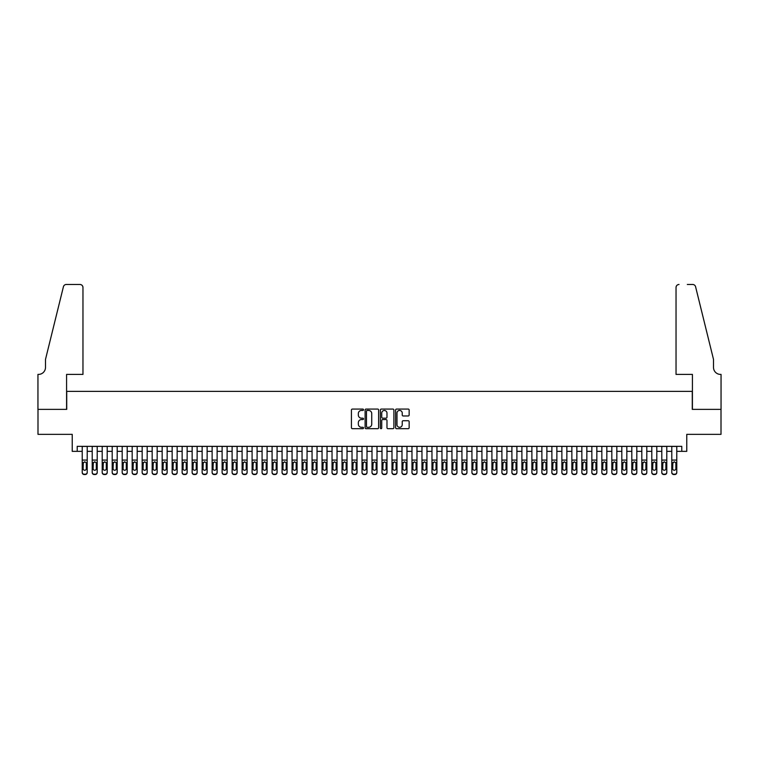 <?xml version="1.0" encoding="UTF-8"?>
<svg xmlns="http://www.w3.org/2000/svg" width="759" height="759" viewBox="0 0 759 759"><rect width="100%" height="100%" fill="white"/><g stroke="black" fill="none" stroke-linecap="round" stroke-linejoin="round"><path stroke-width="1.14" d="M363.514 409.746A0.683 0.683 0 0 0 362.821 409.063L352.404 409.063A0.977 0.977 0 0 0 351.426 410.04L351.426 427.697A0.977 0.977 0 0 0 352.404 428.683L362.821 428.683A0.683 0.683 0 0 0 363.514 427.991A0.683 0.683 0 0 0 362.821 427.308L361.474 427.308A3.14 3.14 0 0 1 358.343 424.167L358.343 422.697A3.14 3.14 0 0 1 361.474 419.556L362.821 419.556A0.683 0.683 0 0 0 363.514 418.873A0.683 0.683 0 0 0 362.821 418.181L361.474 418.181A3.14 3.14 0 0 1 358.343 415.05L358.343 413.579A3.14 3.14 0 0 1 361.474 410.439L362.821 410.439A0.683 0.683 0 0 0 363.514 409.746M408.162 415.979A0.977 0.977 0 0 0 409.148 414.993L409.148 410.04A0.977 0.977 0 0 0 408.162 409.063L396.587 409.063A0.977 0.977 0 0 0 395.61 410.04L395.61 427.697A0.977 0.977 0 0 0 396.587 428.683L408.162 428.683A0.977 0.977 0 0 0 409.148 427.697L409.148 421.719A0.977 0.977 0 0 0 408.162 420.733L403.209 420.733A0.977 0.977 0 0 0 402.232 421.719L402.232 424.679A2.628 2.628 0 0 1 399.604 427.308A2.628 2.628 0 0 1 396.985 424.679L396.985 413.057A2.628 2.628 0 0 1 399.604 410.439A2.628 2.628 0 0 1 402.232 413.057L402.232 414.993A0.977 0.977 0 0 0 403.209 415.979L408.162 415.979M77.219 451.349L77.219 446.349L681.781 446.349L681.781 451.349L686.772 451.349L686.772 434.357L721.003 434.357L721.003 409.376L692.274 409.376L692.274 391.388L66.726 391.388L66.726 409.376L37.997 409.376L37.997 434.357L72.228 434.357L72.228 451.349L82.219 451.349M378.646 410.04A0.977 0.977 0 0 0 377.659 409.063L366.085 409.063A0.977 0.977 0 0 0 365.107 410.04L365.107 427.697A0.977 0.977 0 0 0 366.085 428.683L377.659 428.683A0.977 0.977 0 0 0 378.646 427.697L378.646 410.04M381.341 409.063L392.915 409.063A0.977 0.977 0 0 1 393.893 410.04L393.893 427.697A0.977 0.977 0 0 1 392.915 428.683L387.963 428.683A0.977 0.977 0 0 1 386.976 427.697L386.976 420.543A0.977 0.977 0 0 0 385.999 419.556L382.716 419.556A0.977 0.977 0 0 0 381.73 420.543L381.73 427.991A0.683 0.683 0 0 1 381.046 428.683A0.683 0.683 0 0 1 380.354 427.991L380.354 410.04A0.977 0.977 0 0 1 381.341 409.063M87.219 451.349L92.209 451.349M97.209 451.349L102.199 451.349M107.199 451.349L112.199 451.349M117.19 451.349L122.19 451.349M127.189 451.349L132.18 451.349M137.18 451.349L142.17 451.349M147.17 451.349L152.17 451.349M157.16 451.349L162.16 451.349M167.151 451.349L172.151 451.349M177.151 451.349L182.141 451.349M187.141 451.349L192.141 451.349M197.131 451.349L202.131 451.349M207.122 451.349L212.122 451.349M217.121 451.349L222.112 451.349M227.112 451.349L232.112 451.349M237.102 451.349L242.102 451.349M247.092 451.349L252.092 451.349M257.092 451.349L262.083 451.349M267.083 451.349L272.083 451.349M277.073 451.349L282.073 451.349M287.063 451.349L292.063 451.349M297.063 451.349L302.054 451.349M307.053 451.349L312.053 451.349M317.044 451.349L322.044 451.349M327.034 451.349L332.034 451.349M337.034 451.349L342.024 451.349M347.024 451.349L352.024 451.349M357.015 451.349L362.015 451.349M367.005 451.349L372.005 451.349M377.005 451.349L381.995 451.349M386.995 451.349L391.995 451.349M396.985 451.349L401.985 451.349M406.976 451.349L411.976 451.349M416.976 451.349L421.966 451.349M426.966 451.349L431.966 451.349M436.956 451.349L441.956 451.349M446.947 451.349L451.947 451.349M456.946 451.349L461.937 451.349M466.937 451.349L471.937 451.349M476.927 451.349L481.927 451.349M486.917 451.349L491.917 451.349M496.917 451.349L501.908 451.349M506.908 451.349L511.908 451.349M516.898 451.349L521.898 451.349M526.888 451.349L531.888 451.349M536.888 451.349L541.879 451.349M546.878 451.349L551.878 451.349M556.869 451.349L561.869 451.349M566.859 451.349L571.859 451.349M576.859 451.349L581.849 451.349M586.849 451.349L591.849 451.349M596.84 451.349L601.84 451.349M606.83 451.349L611.83 451.349M616.83 451.349L621.82 451.349M626.82 451.349L631.811 451.349M636.81 451.349L641.81 451.349M646.801 451.349L651.801 451.349M656.801 451.349L661.791 451.349M666.791 451.349L671.781 451.349M676.781 451.349L681.781 451.349M367.166 410.439A0.683 0.683 0 0 0 366.483 411.122L366.483 426.624A0.683 0.683 0 0 0 367.166 427.308L368.589 427.308A3.14 3.14 0 0 0 371.73 424.167L371.73 413.579A3.14 3.14 0 0 0 368.589 410.439L367.166 410.439M386.976 413.105A2.628 2.628 0 0 0 384.358 410.486A2.628 2.628 0 0 0 381.73 413.105L381.73 417.203A0.977 0.977 0 0 0 382.716 418.181L385.999 418.181A0.977 0.977 0 0 0 386.976 417.203L386.976 413.105M82.219 462.981L82.219 472.231A2.002 1.983 0 0 0 84.221 474.214L85.217 474.214A2.002 1.983 0 0 0 87.219 472.231L87.219 472.544A2.002 1.983 180 0 1 85.217 474.527L85.217 474.214M86.317 468.664L86.317 463.398L86.317 468.664A1.603 1.584 180 0 1 84.714 470.248A1.603 1.584 180 0 0 86.317 468.664M83.12 468.977L83.12 468.664A1.603 1.584 180 0 0 84.714 470.248M83.12 468.664L83.291 462.667L84.714 461.795L86.137 462.667L84.714 461.795L83.12 463.275M87.219 446.349L87.219 472.231M82.219 446.349L82.219 472.544A2.002 1.983 180 0 0 84.221 474.527L85.217 474.527M87.219 462.667L86.137 462.667L86.317 463.398M82.968 374.405L82.968 287.471A2.998 2.998 0 0 0 79.97 284.473L66.327 284.473A2.998 2.998 0 0 0 63.414 286.75L45.493 359.415L45.493 367.413A6.992 6.992 0 0 1 38.5 374.405L37.95 374.405L37.95 409.376L66.583 409.376L66.583 374.405L82.968 374.405L82.968 287.471C82.778 285.659 81.773 284.663 79.97 284.473L71.678 284.473M63.414 286.75C64.183 285.109 64.183 285.109 63.414 286.75C64.183 285.109 64.183 285.109 63.414 286.75M45.493 367.413A6.992 6.992 0 0 1 38.5 374.405M676.032 374.405L676.032 287.471L676.032 374.405L692.417 374.405L692.417 409.376L721.05 409.376L721.05 374.405L720.5 374.405A6.992 6.992 0 0 1 713.507 367.413A6.992 6.992 0 0 0 720.5 374.405M708.014 337.138L695.586 286.75L713.507 359.415L713.507 367.413M687.322 284.473L692.673 284.473A2.998 2.998 0 0 1 695.586 286.75C694.817 285.109 694.817 285.109 695.586 286.75C694.817 285.109 694.817 285.109 695.586 286.75M679.03 284.473A2.998 2.998 0 0 0 676.032 287.471C676.222 285.659 677.227 284.663 679.03 284.473M92.209 462.981L92.209 472.231A2.002 1.983 0 0 0 94.211 474.214L95.207 474.214A2.002 1.983 0 0 0 97.209 472.231L97.209 472.544A2.002 1.983 180 0 1 95.207 474.527L95.207 474.214M96.308 468.664L96.308 463.398L96.308 468.664A1.603 1.584 180 0 1 94.704 470.248A1.603 1.584 180 0 0 96.308 468.664M93.11 468.977L93.11 468.664A1.603 1.584 180 0 0 94.704 470.248M93.11 468.664L93.291 462.667L94.704 461.795L96.127 462.667L94.704 461.795L93.11 463.275M102.199 462.981L102.199 472.231A2.002 1.983 0 0 0 104.201 474.214L105.197 474.214A2.002 1.983 0 0 0 107.199 472.231L107.199 472.544A2.002 1.983 180 0 1 105.197 474.527L105.197 474.214M106.298 468.664L106.298 463.398L106.298 468.664A1.603 1.584 180 0 1 104.704 470.248A1.603 1.584 180 0 0 106.298 468.664M103.101 468.977L103.101 468.664A1.603 1.584 180 0 0 104.704 470.248M103.101 468.664L103.281 462.667L104.704 461.795L106.127 462.667L104.704 461.795L103.101 463.275M112.199 462.981L112.199 472.231A2.002 1.983 0 0 0 114.192 474.214L115.197 474.214A2.002 1.983 0 0 0 117.19 472.231L117.19 472.544A2.002 1.983 180 0 1 115.197 474.527L115.197 474.214M116.288 468.664L116.288 463.398L116.288 468.664A1.603 1.584 180 0 1 114.694 470.248A1.603 1.584 180 0 0 116.288 468.664M113.091 468.977L113.091 468.664A1.603 1.584 180 0 0 114.694 470.248M113.091 468.664L113.271 462.667L114.694 461.795L116.118 462.667L114.694 461.795L113.091 463.275M122.19 462.981L122.19 472.231A2.002 1.983 0 0 0 124.191 474.214L125.188 474.214A2.002 1.983 0 0 0 127.189 472.231L127.189 472.544A2.002 1.983 180 0 1 125.188 474.527L125.188 474.214M126.288 468.664L126.288 463.398L126.288 468.664A1.603 1.584 180 0 1 124.685 470.248A1.603 1.584 180 0 0 126.288 468.664M123.091 468.977L123.091 468.664A1.603 1.584 180 0 0 124.685 470.248M123.091 468.664L123.262 462.667L124.685 461.795L126.108 462.667L124.685 461.795L123.091 463.275M97.209 446.349L97.209 472.544M92.209 446.349L92.209 472.544A2.002 1.983 180 0 0 94.211 474.527L95.207 474.527M97.209 462.667L96.127 462.667L96.308 463.398M107.199 446.349L107.199 472.544M102.199 446.349L102.199 472.544A2.002 1.983 180 0 0 104.201 474.527L105.197 474.527M107.199 462.667L106.127 462.667L106.298 463.398M117.19 446.349L117.19 472.544M112.199 446.349L112.199 472.544A2.002 1.983 180 0 0 114.192 474.527L115.197 474.527M117.19 462.667L116.118 462.667L116.288 463.398M127.189 446.349L127.189 472.544M122.19 446.349L122.19 472.544A2.002 1.983 180 0 0 124.191 474.527L125.188 474.527M127.189 462.667L126.108 462.667L126.288 463.398M132.18 462.981L132.18 472.231A2.002 1.983 0 0 0 134.182 474.214L135.178 474.214A2.002 1.983 0 0 0 137.18 472.231L137.18 472.544A2.002 1.983 180 0 1 135.178 474.527L135.178 474.214M136.278 468.664L136.278 463.398L136.278 468.664A1.603 1.584 180 0 1 134.675 470.248A1.603 1.584 180 0 0 136.278 468.664M133.081 468.977L133.081 468.664A1.603 1.584 180 0 0 134.675 470.248M133.081 468.664L133.261 462.667L134.675 461.795L136.098 462.667L134.675 461.795L133.081 463.275M137.18 446.349L137.18 472.544M132.18 446.349L132.18 472.544A2.002 1.983 180 0 0 134.182 474.527L135.178 474.527M137.18 462.667L136.098 462.667L136.278 463.398M142.17 462.981L142.17 472.231A2.002 1.983 0 0 0 144.172 474.214L145.168 474.214A2.002 1.983 0 0 0 147.17 472.231L147.17 472.544A2.002 1.983 180 0 1 145.168 474.527L145.168 474.214M146.269 468.664L146.269 463.398L146.269 468.664A1.603 1.584 180 0 1 144.675 470.248A1.603 1.584 180 0 0 146.269 468.664M143.072 468.977L143.072 468.664A1.603 1.584 180 0 0 144.675 470.248M143.072 468.664L143.252 462.667L144.675 461.795L146.098 462.667L144.675 461.795L143.072 463.275M147.17 446.349L147.17 472.544M142.17 446.349L142.17 472.544A2.002 1.983 180 0 0 144.172 474.527L145.168 474.527M147.17 462.667L146.098 462.667L146.269 463.398M152.17 462.981L152.17 472.231A2.002 1.983 0 0 0 154.162 474.214L155.168 474.214A2.002 1.983 0 0 0 157.16 472.231L157.16 472.544A2.002 1.983 180 0 1 155.168 474.527L155.168 474.214M156.259 468.664L156.259 463.398L156.259 468.664A1.603 1.584 180 0 1 154.665 470.248A1.603 1.584 180 0 0 156.259 468.664M153.062 468.977L153.062 468.664A1.603 1.584 180 0 0 154.665 470.248M153.062 468.664L153.242 462.667L154.665 461.795L156.088 462.667L154.665 461.795L153.062 463.275M157.16 446.349L157.16 472.544M152.17 446.349L152.17 472.544A2.002 1.983 180 0 0 154.162 474.527L155.168 474.527M157.16 462.667L156.088 462.667L156.259 463.398M162.16 462.981L162.16 472.231A2.002 1.983 0 0 0 164.162 474.214L165.158 474.214A2.002 1.983 0 0 0 167.151 472.231L167.151 472.544A2.002 1.983 180 0 1 165.158 474.527L165.158 474.214M166.259 468.664L166.259 463.398L166.259 468.664A1.603 1.584 180 0 1 164.656 470.248A1.603 1.584 180 0 0 166.259 468.664M163.062 468.977L163.062 468.664A1.603 1.584 180 0 0 164.656 470.248M163.062 468.664L163.232 462.667L164.656 461.795L166.079 462.667L164.656 461.795L163.062 463.275M167.151 446.349L167.151 472.544M162.16 446.349L162.16 472.544A2.002 1.983 180 0 0 164.162 474.527L165.158 474.527M167.151 462.667L166.079 462.667L166.259 463.398M172.151 462.981L172.151 472.231A2.002 1.983 0 0 0 174.153 474.214L175.149 474.214A2.002 1.983 0 0 0 177.151 472.231L177.151 472.544A2.002 1.983 180 0 1 175.149 474.527L175.149 474.214M176.249 468.664L176.249 463.398L176.249 468.664A1.603 1.584 180 0 1 174.646 470.248A1.603 1.584 180 0 0 176.249 468.664M173.052 468.977L173.052 468.664A1.603 1.584 180 0 0 174.646 470.248M173.052 468.664L173.232 462.667L174.646 461.795L176.069 462.667L174.646 461.795L173.052 463.275M177.151 446.349L177.151 472.544M172.151 446.349L172.151 472.544A2.002 1.983 180 0 0 174.153 474.527L175.149 474.527M177.151 462.667L176.069 462.667L176.249 463.398M182.141 462.981L182.141 472.231A2.002 1.983 0 0 0 184.143 474.214L185.139 474.214A2.002 1.983 0 0 0 187.141 472.231L187.141 472.544A2.002 1.983 180 0 1 185.139 474.527L185.139 474.214M186.24 468.664L186.24 463.398L186.24 468.664A1.603 1.584 180 0 1 184.646 470.248A1.603 1.584 180 0 0 186.24 468.664M183.042 468.977L183.042 468.664A1.603 1.584 180 0 0 184.646 470.248M183.042 468.664L183.223 462.667L184.646 461.795L186.069 462.667L184.646 461.795L183.042 463.275M187.141 446.349L187.141 472.544M182.141 446.349L182.141 472.544A2.002 1.983 180 0 0 184.143 474.527L185.139 474.527M187.141 462.667L186.069 462.667L186.24 463.398M192.141 462.981L192.141 472.231A2.002 1.983 0 0 0 194.133 474.214L195.139 474.214A2.002 1.983 0 0 0 197.131 472.231L197.131 472.544A2.002 1.983 180 0 1 195.139 474.527L195.139 474.214M196.23 468.664L196.23 463.398L196.23 468.664A1.603 1.584 180 0 1 194.636 470.248A1.603 1.584 180 0 0 196.23 468.664M193.033 468.977L193.033 468.664A1.603 1.584 180 0 0 194.636 470.248M193.033 468.664L193.213 462.667L194.636 461.795L196.059 462.667L194.636 461.795L193.033 463.275M197.131 446.349L197.131 472.544M192.141 446.349L192.141 472.544A2.002 1.983 180 0 0 194.133 474.527L195.139 474.527M197.131 462.667L196.059 462.667L196.23 463.398M202.131 462.981L202.131 472.231A2.002 1.983 0 0 0 204.133 474.214L205.129 474.214A2.002 1.983 0 0 0 207.122 472.231L207.122 472.544A2.002 1.983 180 0 1 205.129 474.527L205.129 474.214M206.23 468.664L206.23 463.398L206.23 468.664A1.603 1.584 180 0 1 204.626 470.248A1.603 1.584 180 0 0 206.23 468.664M203.032 468.977L203.032 468.664A1.603 1.584 180 0 0 204.626 470.248M203.032 468.664L203.203 462.667L204.626 461.795L206.05 462.667L204.626 461.795L203.032 463.275M207.122 446.349L207.122 472.544M202.131 446.349L202.131 472.544A2.002 1.983 180 0 0 204.133 474.527L205.129 474.527M207.122 462.667L206.05 462.667L206.23 463.398M212.122 462.981L212.122 472.231A2.002 1.983 0 0 0 214.123 474.214L215.12 474.214A2.002 1.983 0 0 0 217.121 472.231L217.121 472.544A2.002 1.983 180 0 1 215.12 474.527L215.12 474.214M216.22 468.664L216.22 463.398L216.22 468.664A1.603 1.584 180 0 1 214.617 470.248A1.603 1.584 180 0 0 216.22 468.664M213.023 468.977L213.023 468.664A1.603 1.584 180 0 0 214.617 470.248M213.023 468.664L213.203 462.667L214.617 461.795L216.04 462.667L214.617 461.795L213.023 463.275M217.121 446.349L217.121 472.544M212.122 446.349L212.122 472.544A2.002 1.983 180 0 0 214.123 474.527L215.12 474.527M217.121 462.667L216.04 462.667L216.22 463.398M222.112 462.981L222.112 472.231A2.002 1.983 0 0 0 224.114 474.214L225.11 474.214A2.002 1.983 0 0 0 227.112 472.231L227.112 472.544A2.002 1.983 180 0 1 225.11 474.527L225.11 474.214M226.21 468.664L226.21 463.398L226.21 468.664A1.603 1.584 180 0 1 224.617 470.248A1.603 1.584 180 0 0 226.21 468.664M223.013 468.977L223.013 468.664A1.603 1.584 180 0 0 224.617 470.248M223.013 468.664L223.193 462.667L224.617 461.795L226.04 462.667L224.617 461.795L223.013 463.275M227.112 446.349L227.112 472.544M222.112 446.349L222.112 472.544A2.002 1.983 180 0 0 224.114 474.527L225.11 474.527M227.112 462.667L226.04 462.667L226.21 463.398M232.112 462.981L232.112 472.231A2.002 1.983 0 0 0 234.104 474.214L235.11 474.214A2.002 1.983 0 0 0 237.102 472.231L237.102 472.544A2.002 1.983 180 0 1 235.11 474.527L235.11 474.214M236.201 468.664L236.201 463.398L236.201 468.664A1.603 1.584 180 0 1 234.607 470.248A1.603 1.584 180 0 0 236.201 468.664M233.004 468.977L233.004 468.664A1.603 1.584 180 0 0 234.607 470.248M233.004 468.664L233.184 462.667L234.607 461.795L236.03 462.667L234.607 461.795L233.004 463.275M237.102 446.349L237.102 472.544M232.112 446.349L232.112 472.544A2.002 1.983 180 0 0 234.104 474.527L235.11 474.527M237.102 462.667L236.03 462.667L236.201 463.398M242.102 462.981L242.102 472.231A2.002 1.983 0 0 0 244.094 474.214L245.1 474.214A2.002 1.983 0 0 0 247.092 472.231L247.092 472.544A2.002 1.983 180 0 1 245.1 474.527L245.1 474.214M246.201 468.664L246.201 463.398L246.201 468.664A1.603 1.584 180 0 1 244.597 470.248A1.603 1.584 180 0 0 246.201 468.664M243.003 468.977L243.003 468.664A1.603 1.584 180 0 0 244.597 470.248M243.003 468.664L243.174 462.667L244.597 461.795L246.02 462.667L244.597 461.795L243.003 463.275M247.092 446.349L247.092 472.544M242.102 446.349L242.102 472.544A2.002 1.983 180 0 0 244.094 474.527L245.1 474.527M247.092 462.667L246.02 462.667L246.201 463.398M252.092 462.981L252.092 472.231A2.002 1.983 0 0 0 254.094 474.214L255.09 474.214A2.002 1.983 0 0 0 257.092 472.231L257.092 472.544A2.002 1.983 180 0 1 255.09 474.527L255.09 474.214M256.191 468.664L256.191 463.398L256.191 468.664A1.603 1.584 180 0 1 254.588 470.248A1.603 1.584 180 0 0 256.191 468.664M252.994 468.977L252.994 468.664A1.603 1.584 180 0 0 254.588 470.248M252.994 468.664L253.174 462.667L254.588 461.795L256.011 462.667L254.588 461.795L252.994 463.275M257.092 446.349L257.092 472.544M252.092 446.349L252.092 472.544A2.002 1.983 180 0 0 254.094 474.527L255.09 474.527M257.092 462.667L256.011 462.667L256.191 463.398M262.083 462.981L262.083 472.231A2.002 1.983 0 0 0 264.085 474.214L265.081 474.214A2.002 1.983 0 0 0 267.083 472.231L267.083 472.544A2.002 1.983 180 0 1 265.081 474.527L265.081 474.214M266.181 468.664L266.181 463.398L266.181 468.664A1.603 1.584 180 0 1 264.587 470.248A1.603 1.584 180 0 0 266.181 468.664M262.984 468.977L262.984 468.664A1.603 1.584 180 0 0 264.587 470.248M262.984 468.664L263.164 462.667L264.587 461.795L266.011 462.667L264.587 461.795L262.984 463.275M267.083 446.349L267.083 472.544M262.083 446.349L262.083 472.544A2.002 1.983 180 0 0 264.085 474.527L265.081 474.527M267.083 462.667L266.011 462.667L266.181 463.398M272.083 462.981L272.083 472.231A2.002 1.983 0 0 0 274.075 474.214L275.081 474.214A2.002 1.983 0 0 0 277.073 472.231L277.073 472.544A2.002 1.983 180 0 1 275.081 474.527L275.081 474.214M276.172 468.664L276.172 463.398L276.172 468.664A1.603 1.584 180 0 1 274.578 470.248A1.603 1.584 180 0 0 276.172 468.664M272.974 468.977L272.974 468.664A1.603 1.584 180 0 0 274.578 470.248M272.974 468.664L273.155 462.667L274.578 461.795L276.001 462.667L274.578 461.795L272.974 463.275M277.073 446.349L277.073 472.544M272.083 446.349L272.083 472.544A2.002 1.983 180 0 0 274.075 474.527L275.081 474.527M277.073 462.667L276.001 462.667L276.172 463.398M282.073 462.981L282.073 472.231A2.002 1.983 0 0 0 284.065 474.214L285.071 474.214A2.002 1.983 0 0 0 287.063 472.231L287.063 472.544A2.002 1.983 180 0 1 285.071 474.527L285.071 474.214M286.171 468.664L286.171 463.398L286.171 468.664A1.603 1.584 180 0 1 284.568 470.248A1.603 1.584 180 0 0 286.171 468.664M282.974 468.977L282.974 468.664A1.603 1.584 180 0 0 284.568 470.248M282.974 468.664L283.145 462.667L284.568 461.795L285.991 462.667L284.568 461.795L282.974 463.275M287.063 446.349L287.063 472.544M282.073 446.349L282.073 472.544A2.002 1.983 180 0 0 284.065 474.527L285.071 474.527M287.063 462.667L285.991 462.667L286.171 463.398M292.063 462.981L292.063 472.231A2.002 1.983 0 0 0 294.065 474.214L295.061 474.214A2.002 1.983 0 0 0 297.063 472.231L297.063 472.544A2.002 1.983 180 0 1 295.061 474.527L295.061 474.214M296.162 468.664L296.162 463.398L296.162 468.664A1.603 1.584 180 0 1 294.558 470.248A1.603 1.584 180 0 0 296.162 468.664M292.965 468.977L292.965 468.664A1.603 1.584 180 0 0 294.558 470.248M292.965 468.664L293.145 462.667L294.558 461.795L295.982 462.667L294.558 461.795L292.965 463.275M297.063 446.349L297.063 472.544M292.063 446.349L292.063 472.544A2.002 1.983 180 0 0 294.065 474.527L295.061 474.527M297.063 462.667L295.982 462.667L296.162 463.398M302.054 462.981L302.054 472.231A2.002 1.983 0 0 0 304.055 474.214L305.052 474.214A2.002 1.983 0 0 0 307.053 472.231L307.053 472.544A2.002 1.983 180 0 1 305.052 474.527L305.052 474.214M306.152 468.664L306.152 463.398L306.152 468.664A1.603 1.584 180 0 1 304.558 470.248A1.603 1.584 180 0 0 306.152 468.664M302.955 468.977L302.955 468.664A1.603 1.584 180 0 0 304.558 470.248M302.955 468.664L303.135 462.667L304.558 461.795L305.981 462.667L304.558 461.795L302.955 463.275M307.053 446.349L307.053 472.544M302.054 446.349L302.054 472.544A2.002 1.983 180 0 0 304.055 474.527L305.052 474.527M307.053 462.667L305.981 462.667L306.152 463.398M312.053 462.981L312.053 472.231A2.002 1.983 0 0 0 314.046 474.214L315.051 474.214A2.002 1.983 0 0 0 317.044 472.231L317.044 472.544A2.002 1.983 180 0 1 315.051 474.527L315.051 474.214M316.142 468.664L316.142 463.398L316.142 468.664A1.603 1.584 180 0 1 314.549 470.248A1.603 1.584 180 0 0 316.142 468.664M312.945 468.977L312.945 468.664A1.603 1.584 180 0 0 314.549 470.248M312.945 468.664L313.125 462.667L314.549 461.795L315.972 462.667L314.549 461.795L312.945 463.275M317.044 446.349L317.044 472.544M312.053 446.349L312.053 472.544A2.002 1.983 180 0 0 314.046 474.527L315.051 474.527M317.044 462.667L315.972 462.667L316.142 463.398M322.044 462.981L322.044 472.231A2.002 1.983 0 0 0 324.036 474.214L325.042 474.214A2.002 1.983 0 0 0 327.034 472.231L327.034 472.544A2.002 1.983 180 0 1 325.042 474.527L325.042 474.214M326.142 468.664L326.142 463.398L326.142 468.664A1.603 1.584 180 0 1 324.539 470.248A1.603 1.584 180 0 0 326.142 468.664M322.945 468.977L322.945 468.664A1.603 1.584 180 0 0 324.539 470.248M322.945 468.664L323.116 462.667L324.539 461.795L325.962 462.667L324.539 461.795L322.945 463.275M327.034 446.349L327.034 472.544M322.044 446.349L322.044 472.544A2.002 1.983 180 0 0 324.036 474.527L325.042 474.527M327.034 462.667L325.962 462.667L326.142 463.398M332.034 462.981L332.034 472.231A2.002 1.983 0 0 0 334.036 474.214L335.032 474.214A2.002 1.983 0 0 0 337.034 472.231L337.034 472.544A2.002 1.983 180 0 1 335.032 474.527L335.032 474.214M336.133 468.664L336.133 463.398L336.133 468.664A1.603 1.584 180 0 1 334.529 470.248A1.603 1.584 180 0 0 336.133 468.664M332.935 468.977L332.935 468.664A1.603 1.584 180 0 0 334.529 470.248M332.935 468.664L333.116 462.667L334.529 461.795L335.952 462.667L334.529 461.795L332.935 463.275M342.024 462.981L342.024 472.231A2.002 1.983 0 0 0 344.026 474.214L345.022 474.214A2.002 1.983 0 0 0 347.024 472.231L347.024 472.544A2.002 1.983 180 0 1 345.022 474.527L345.022 474.214M346.123 468.664L346.123 463.398L346.123 468.664A1.603 1.584 180 0 1 344.529 470.248A1.603 1.584 180 0 0 346.123 468.664M342.926 468.977L342.926 468.664A1.603 1.584 180 0 0 344.529 470.248M342.926 468.664L343.106 462.667L344.529 461.795L345.943 462.667L344.529 461.795L342.926 463.275M352.024 462.981L352.024 472.231A2.002 1.983 0 0 0 354.017 474.214L355.022 474.214A2.002 1.983 0 0 0 357.015 472.231L357.015 472.544A2.002 1.983 180 0 1 355.022 474.527L355.022 474.214M356.113 468.664L356.113 463.398L356.113 468.664A1.603 1.584 180 0 1 354.519 470.248A1.603 1.584 180 0 0 356.113 468.664M352.916 468.977L352.916 468.664A1.603 1.584 180 0 0 354.519 470.248M352.916 468.664L353.096 462.667L354.519 461.795L355.943 462.667L354.519 461.795L352.916 463.275M337.034 446.349L337.034 472.544M332.034 446.349L332.034 472.544A2.002 1.983 180 0 0 334.036 474.527L335.032 474.527M337.034 462.667L335.952 462.667L336.133 463.398M347.024 446.349L347.024 472.544M342.024 446.349L342.024 472.544A2.002 1.983 180 0 0 344.026 474.527L345.022 474.527M347.024 462.667L345.943 462.667L346.123 463.398M357.015 446.349L357.015 472.544M352.024 446.349L352.024 472.544A2.002 1.983 180 0 0 354.017 474.527L355.022 474.527M357.015 462.667L355.943 462.667L356.113 463.398M362.015 462.981L362.015 472.231A2.002 1.983 0 0 0 364.007 474.214L365.013 474.214A2.002 1.983 0 0 0 367.005 472.231L367.005 472.544A2.002 1.983 180 0 1 365.013 474.527L365.013 474.214M366.113 468.664L366.113 463.398L366.113 468.664A1.603 1.584 180 0 1 364.51 470.248A1.603 1.584 180 0 0 366.113 468.664M362.916 468.977L362.916 468.664A1.603 1.584 180 0 0 364.51 470.248M362.916 468.664L363.087 462.667L364.51 461.795L365.933 462.667L364.51 461.795L362.916 463.275M367.005 446.349L367.005 472.544M362.015 446.349L362.015 472.544A2.002 1.983 180 0 0 364.007 474.527L365.013 474.527M367.005 462.667L365.933 462.667L366.113 463.398M372.005 462.981L372.005 472.231A2.002 1.983 0 0 0 374.007 474.214L375.003 474.214A2.002 1.983 0 0 0 377.005 472.231L377.005 472.544A2.002 1.983 180 0 1 375.003 474.527L375.003 474.214M376.103 468.664L376.103 463.398L376.103 468.664A1.603 1.584 180 0 1 374.5 470.248A1.603 1.584 180 0 0 376.103 468.664M372.906 468.977L372.906 468.664A1.603 1.584 180 0 0 374.5 470.248M372.906 468.664L373.086 462.667L374.5 461.795L375.923 462.667L374.5 461.795L372.906 463.275M377.005 446.349L377.005 472.544M372.005 446.349L372.005 472.544A2.002 1.983 180 0 0 374.007 474.527L375.003 474.527M377.005 462.667L375.923 462.667L376.103 463.398M381.995 462.981L381.995 472.231A2.002 1.983 0 0 0 383.997 474.214L384.993 474.214A2.002 1.983 0 0 0 386.995 472.231L386.995 472.544A2.002 1.983 180 0 1 384.993 474.527L384.993 474.214M386.094 468.664L386.094 463.398L386.094 468.664A1.603 1.584 180 0 1 384.5 470.248A1.603 1.584 180 0 0 386.094 468.664M382.897 468.977L382.897 468.664A1.603 1.584 180 0 0 384.5 470.248M382.897 468.664L383.077 462.667L384.5 461.795L385.914 462.667L384.5 461.795L382.897 463.275M386.995 446.349L386.995 472.544M381.995 446.349L381.995 472.544A2.002 1.983 180 0 0 383.997 474.527L384.993 474.527M386.995 462.667L385.914 462.667L386.094 463.398M391.995 462.981L391.995 472.231A2.002 1.983 0 0 0 393.987 474.214L394.993 474.214A2.002 1.983 0 0 0 396.985 472.231L396.985 472.544A2.002 1.983 180 0 1 394.993 474.527L394.993 474.214M396.084 468.664L396.084 463.398L396.084 468.664A1.603 1.584 180 0 1 394.49 470.248A1.603 1.584 180 0 0 396.084 468.664M392.887 468.977L392.887 468.664A1.603 1.584 180 0 0 394.49 470.248M392.887 468.664L393.067 462.667L394.49 461.795L395.913 462.667L394.49 461.795L392.887 463.275M396.985 446.349L396.985 472.544M391.995 446.349L391.995 472.544A2.002 1.983 180 0 0 393.987 474.527L394.993 474.527M396.985 462.667L395.913 462.667L396.084 463.398M401.985 462.981L401.985 472.231A2.002 1.983 0 0 0 403.978 474.214L404.983 474.214A2.002 1.983 0 0 0 406.976 472.231L406.976 472.544A2.002 1.983 180 0 1 404.983 474.527L404.983 474.214M406.084 468.664L406.084 463.398L406.084 468.664A1.603 1.584 180 0 1 404.481 470.248A1.603 1.584 180 0 0 406.084 468.664M402.887 468.977L402.887 468.664A1.603 1.584 180 0 0 404.481 470.248M402.887 468.664L403.057 462.667L404.481 461.795L405.904 462.667L404.481 461.795L402.887 463.275M406.976 446.349L406.976 472.544M401.985 446.349L401.985 472.544A2.002 1.983 180 0 0 403.978 474.527L404.983 474.527M406.976 462.667L405.904 462.667L406.084 463.398M411.976 462.981L411.976 472.231A2.002 1.983 0 0 0 413.978 474.214L414.974 474.214A2.002 1.983 0 0 0 416.976 472.231L416.976 472.544A2.002 1.983 180 0 1 414.974 474.527L414.974 474.214M416.074 468.664L416.074 463.398L416.074 468.664A1.603 1.584 180 0 1 414.471 470.248A1.603 1.584 180 0 0 416.074 468.664M412.877 468.977L412.877 468.664A1.603 1.584 180 0 0 414.471 470.248M412.877 468.664L413.057 462.667L414.471 461.795L415.894 462.667L414.471 461.795L412.877 463.275M416.976 446.349L416.976 472.544M411.976 446.349L411.976 472.544A2.002 1.983 180 0 0 413.978 474.527L414.974 474.527M416.976 462.667L415.894 462.667L416.074 463.398M421.966 462.981L421.966 472.231A2.002 1.983 0 0 0 423.968 474.214L424.964 474.214A2.002 1.983 0 0 0 426.966 472.231L426.966 472.544A2.002 1.983 180 0 1 424.964 474.527L424.964 474.214M426.065 468.664L426.065 463.398L426.065 468.664A1.603 1.584 180 0 1 424.471 470.248A1.603 1.584 180 0 0 426.065 468.664M422.867 468.977L422.867 468.664A1.603 1.584 180 0 0 424.471 470.248M422.867 468.664L423.048 462.667L424.471 461.795L425.884 462.667L424.471 461.795L422.867 463.275M426.966 446.349L426.966 472.544M421.966 446.349L421.966 472.544A2.002 1.983 180 0 0 423.968 474.527L424.964 474.527M426.966 462.667L425.884 462.667L426.065 463.398M431.966 462.981L431.966 472.231A2.002 1.983 0 0 0 433.958 474.214L434.964 474.214A2.002 1.983 0 0 0 436.956 472.231L436.956 472.544A2.002 1.983 180 0 1 434.964 474.527L434.964 474.214M436.055 468.664L436.055 463.398L436.055 468.664A1.603 1.584 180 0 1 434.461 470.248A1.603 1.584 180 0 0 436.055 468.664M432.858 468.977L432.858 468.664A1.603 1.584 180 0 0 434.461 470.248M432.858 468.664L433.038 462.667L434.461 461.795L435.884 462.667L434.461 461.795L432.858 463.275M436.956 446.349L436.956 472.544M431.966 446.349L431.966 472.544A2.002 1.983 180 0 0 433.958 474.527L434.964 474.527M436.956 462.667L435.884 462.667L436.055 463.398M441.956 462.981L441.956 472.231A2.002 1.983 0 0 0 443.949 474.214L444.954 474.214A2.002 1.983 0 0 0 446.947 472.231L446.947 472.544A2.002 1.983 180 0 1 444.954 474.527L444.954 474.214M446.055 468.664L446.055 463.398L446.055 468.664A1.603 1.584 180 0 1 444.451 470.248A1.603 1.584 180 0 0 446.055 468.664M442.858 468.977L442.858 468.664A1.603 1.584 180 0 0 444.451 470.248M442.858 468.664L443.028 462.667L444.451 461.795L445.875 462.667L444.451 461.795L442.858 463.275M446.947 446.349L446.947 472.544M441.956 446.349L441.956 472.544A2.002 1.983 180 0 0 443.949 474.527L444.954 474.527M446.947 462.667L445.875 462.667L446.055 463.398M451.947 462.981L451.947 472.231A2.002 1.983 0 0 0 453.948 474.214L454.945 474.214A2.002 1.983 0 0 0 456.946 472.231L456.946 472.544A2.002 1.983 180 0 1 454.945 474.527L454.945 474.214M456.045 468.664L456.045 463.398L456.045 468.664A1.603 1.584 180 0 1 454.442 470.248A1.603 1.584 180 0 0 456.045 468.664M452.848 468.977L452.848 468.664A1.603 1.584 180 0 0 454.442 470.248M452.848 468.664L453.019 462.667L454.442 461.795L455.865 462.667L454.442 461.795L452.848 463.275M456.946 446.349L456.946 472.544M451.947 446.349L451.947 472.544A2.002 1.983 180 0 0 453.948 474.527L454.945 474.527M456.946 462.667L455.865 462.667L456.045 463.398M461.937 462.981L461.937 472.231A2.002 1.983 0 0 0 463.939 474.214L464.935 474.214A2.002 1.983 0 0 0 466.937 472.231L466.937 472.544A2.002 1.983 180 0 1 464.935 474.527L464.935 474.214M466.035 468.664L466.035 463.398L466.035 468.664A1.603 1.584 180 0 1 464.442 470.248A1.603 1.584 180 0 0 466.035 468.664M462.838 468.977L462.838 468.664A1.603 1.584 180 0 0 464.442 470.248M462.838 468.664L463.018 462.667L464.442 461.795L465.855 462.667L464.442 461.795L462.838 463.275M466.937 446.349L466.937 472.544M461.937 446.349L461.937 472.544A2.002 1.983 180 0 0 463.939 474.527L464.935 474.527M466.937 462.667L465.855 462.667L466.035 463.398M471.937 462.981L471.937 472.231A2.002 1.983 0 0 0 473.929 474.214L474.935 474.214A2.002 1.983 0 0 0 476.927 472.231L476.927 472.544A2.002 1.983 180 0 1 474.935 474.527L474.935 474.214M476.026 468.664L476.026 463.398L476.026 468.664A1.603 1.584 180 0 1 474.432 470.248A1.603 1.584 180 0 0 476.026 468.664M472.829 468.977L472.829 468.664A1.603 1.584 180 0 0 474.432 470.248M472.829 468.664L473.009 462.667L474.432 461.795L475.855 462.667L474.432 461.795L472.829 463.275M476.927 446.349L476.927 472.544M471.937 446.349L471.937 472.544A2.002 1.983 180 0 0 473.929 474.527L474.935 474.527M476.927 462.667L475.855 462.667L476.026 463.398M481.927 462.981L481.927 472.231A2.002 1.983 0 0 0 483.919 474.214L484.925 474.214A2.002 1.983 0 0 0 486.917 472.231L486.917 472.544A2.002 1.983 180 0 1 484.925 474.527L484.925 474.214M486.026 468.664L486.026 463.398L486.026 468.664A1.603 1.584 180 0 1 484.422 470.248A1.603 1.584 180 0 0 486.026 468.664M482.828 468.977L482.828 468.664A1.603 1.584 180 0 0 484.422 470.248M482.828 468.664L482.999 462.667L484.422 461.795L485.845 462.667L484.422 461.795L482.828 463.275M486.917 446.349L486.917 472.544M481.927 446.349L481.927 472.544A2.002 1.983 180 0 0 483.919 474.527L484.925 474.527M486.917 462.667L485.845 462.667L486.026 463.398M491.917 462.981L491.917 472.231A2.002 1.983 0 0 0 493.919 474.214L494.915 474.214A2.002 1.983 0 0 0 496.917 472.231L496.917 472.544A2.002 1.983 180 0 1 494.915 474.527L494.915 474.214M496.016 468.664L496.016 463.398L496.016 468.664A1.603 1.584 180 0 1 494.413 470.248A1.603 1.584 180 0 0 496.016 468.664M492.819 468.977L492.819 468.664A1.603 1.584 180 0 0 494.413 470.248M492.819 468.664L492.989 462.667L494.413 461.795L495.836 462.667L494.413 461.795L492.819 463.275M496.917 446.349L496.917 472.544M491.917 446.349L491.917 472.544A2.002 1.983 180 0 0 493.919 474.527L494.915 474.527M496.917 462.667L495.836 462.667L496.016 463.398M501.908 462.981L501.908 472.231A2.002 1.983 0 0 0 503.91 474.214L504.906 474.214A2.002 1.983 0 0 0 506.908 472.231L506.908 472.544A2.002 1.983 180 0 1 504.906 474.527L504.906 474.214M506.006 468.664L506.006 463.398L506.006 468.664A1.603 1.584 180 0 1 504.412 470.248A1.603 1.584 180 0 0 506.006 468.664M502.809 468.977L502.809 468.664A1.603 1.584 180 0 0 504.412 470.248M502.809 468.664L502.989 462.667L504.412 461.795L505.826 462.667L504.412 461.795L502.809 463.275M506.908 446.349L506.908 472.544M501.908 446.349L501.908 472.544A2.002 1.983 180 0 0 503.91 474.527L504.906 474.527M506.908 462.667L505.826 462.667L506.006 463.398M511.908 462.981L511.908 472.231A2.002 1.983 0 0 0 513.9 474.214L514.906 474.214A2.002 1.983 0 0 0 516.898 472.231L516.898 472.544A2.002 1.983 180 0 1 514.906 474.527L514.906 474.214M515.997 468.664L515.997 463.398L515.997 468.664A1.603 1.584 180 0 1 514.403 470.248A1.603 1.584 180 0 0 515.997 468.664M512.799 468.977L512.799 468.664A1.603 1.584 180 0 0 514.403 470.248M512.799 468.664L512.98 462.667L514.403 461.795L515.826 462.667L514.403 461.795L512.799 463.275M516.898 446.349L516.898 472.544M511.908 446.349L511.908 472.544A2.002 1.983 180 0 0 513.9 474.527L514.906 474.527M516.898 462.667L515.826 462.667L515.997 463.398M521.898 462.981L521.898 472.231A2.002 1.983 0 0 0 523.89 474.214L524.896 474.214A2.002 1.983 0 0 0 526.888 472.231L526.888 472.544A2.002 1.983 180 0 1 524.896 474.527L524.896 474.214M525.996 468.664L525.996 463.398L525.996 468.664A1.603 1.584 180 0 1 524.393 470.248A1.603 1.584 180 0 0 525.996 468.664M522.799 468.977L522.799 468.664A1.603 1.584 180 0 0 524.393 470.248M522.799 468.664L522.97 462.667L524.393 461.795L525.816 462.667L524.393 461.795L522.799 463.275M526.888 446.349L526.888 472.544M521.898 446.349L521.898 472.544A2.002 1.983 180 0 0 523.89 474.527L524.896 474.527M526.888 462.667L525.816 462.667L525.996 463.398M531.888 462.981L531.888 472.231A2.002 1.983 0 0 0 533.89 474.214L534.886 474.214A2.002 1.983 0 0 0 536.888 472.231L536.888 472.544A2.002 1.983 180 0 1 534.886 474.527L534.886 474.214M535.987 468.664L535.987 463.398L535.987 468.664A1.603 1.584 180 0 1 534.383 470.248A1.603 1.584 180 0 0 535.987 468.664M532.79 468.977L532.79 468.664A1.603 1.584 180 0 0 534.383 470.248M532.79 468.664L532.96 462.667L534.383 461.795L535.807 462.667L534.383 461.795L532.79 463.275M536.888 446.349L536.888 472.544M531.888 446.349L531.888 472.544A2.002 1.983 180 0 0 533.89 474.527L534.886 474.527M536.888 462.667L535.807 462.667L535.987 463.398M541.879 462.981L541.879 472.231A2.002 1.983 0 0 0 543.88 474.214L544.877 474.214A2.002 1.983 0 0 0 546.878 472.231L546.878 472.544A2.002 1.983 180 0 1 544.877 474.527L544.877 474.214M545.977 468.664L545.977 463.398L545.977 468.664A1.603 1.584 180 0 1 544.383 470.248A1.603 1.584 180 0 0 545.977 468.664M542.78 468.977L542.78 468.664A1.603 1.584 180 0 0 544.383 470.248M542.78 468.664L542.96 462.667L544.383 461.795L545.797 462.667L544.383 461.795L542.78 463.275M546.878 446.349L546.878 472.544M541.879 446.349L541.879 472.544A2.002 1.983 180 0 0 543.88 474.527L544.877 474.527M546.878 462.667L545.797 462.667L545.977 463.398M551.878 462.981L551.878 472.231A2.002 1.983 0 0 0 553.871 474.214L554.867 474.214A2.002 1.983 0 0 0 556.869 472.231L556.869 472.544A2.002 1.983 180 0 1 554.867 474.527L554.867 474.214M555.967 468.664L555.967 463.398L555.967 468.664A1.603 1.584 180 0 1 554.374 470.248A1.603 1.584 180 0 0 555.967 468.664M552.77 468.977L552.77 468.664A1.603 1.584 180 0 0 554.374 470.248M552.77 468.664L552.95 462.667L554.374 461.795L555.797 462.667L554.374 461.795L552.77 463.275M556.869 446.349L556.869 472.544M551.878 446.349L551.878 472.544A2.002 1.983 180 0 0 553.871 474.527L554.867 474.527M556.869 462.667L555.797 462.667L555.967 463.398M561.869 462.981L561.869 472.231A2.002 1.983 0 0 0 563.861 474.214L564.867 474.214A2.002 1.983 0 0 0 566.859 472.231L566.859 472.544A2.002 1.983 180 0 1 564.867 474.527L564.867 474.214M565.967 468.664L565.967 463.398L565.967 468.664A1.603 1.584 180 0 1 564.364 470.248A1.603 1.584 180 0 0 565.967 468.664M562.77 468.977L562.77 468.664A1.603 1.584 180 0 0 564.364 470.248M562.77 468.664L562.941 462.667L564.364 461.795L565.787 462.667L564.364 461.795L562.77 463.275M566.859 446.349L566.859 472.544M561.869 446.349L561.869 472.544A2.002 1.983 180 0 0 563.861 474.527L564.867 474.527M566.859 462.667L565.787 462.667L565.967 463.398M571.859 462.981L571.859 472.231A2.002 1.983 0 0 0 573.861 474.214L574.857 474.214A2.002 1.983 0 0 0 576.859 472.231L576.859 472.544A2.002 1.983 180 0 1 574.857 474.527L574.857 474.214M575.958 468.664L575.958 463.398L575.958 468.664A1.603 1.584 180 0 1 574.354 470.248A1.603 1.584 180 0 0 575.958 468.664M572.76 468.977L572.76 468.664A1.603 1.584 180 0 0 574.354 470.248M572.76 468.664L572.931 462.667L574.354 461.795L575.777 462.667L574.354 461.795L572.76 463.275M576.859 446.349L576.859 472.544M571.859 446.349L571.859 472.544A2.002 1.983 180 0 0 573.861 474.527L574.857 474.527M576.859 462.667L575.777 462.667L575.958 463.398M581.849 462.981L581.849 472.231A2.002 1.983 0 0 0 583.851 474.214L584.847 474.214A2.002 1.983 0 0 0 586.849 472.231L586.849 472.544A2.002 1.983 180 0 1 584.847 474.527L584.847 474.214M585.948 468.664L585.948 463.398L585.948 468.664A1.603 1.584 180 0 1 584.354 470.248A1.603 1.584 180 0 0 585.948 468.664M582.751 468.977L582.751 468.664A1.603 1.584 180 0 0 584.354 470.248M582.751 468.664L582.931 462.667L584.354 461.795L585.768 462.667L584.354 461.795L582.751 463.275M586.849 446.349L586.849 472.544M581.849 446.349L581.849 472.544A2.002 1.983 180 0 0 583.851 474.527L584.847 474.527M586.849 462.667L585.768 462.667L585.948 463.398M591.849 462.981L591.849 472.231A2.002 1.983 0 0 0 593.842 474.214L594.838 474.214A2.002 1.983 0 0 0 596.84 472.231L596.84 472.544A2.002 1.983 180 0 1 594.838 474.527L594.838 474.214M595.938 468.664L595.938 463.398L595.938 468.664A1.603 1.584 180 0 1 594.344 470.248A1.603 1.584 180 0 0 595.938 468.664M592.741 468.977L592.741 468.664A1.603 1.584 180 0 0 594.344 470.248M592.741 468.664L592.921 462.667L594.344 461.795L595.768 462.667L594.344 461.795L592.741 463.275M596.84 446.349L596.84 472.544M591.849 446.349L591.849 472.544A2.002 1.983 180 0 0 593.842 474.527L594.838 474.527M596.84 462.667L595.768 462.667L595.938 463.398M601.84 462.981L601.84 472.231A2.002 1.983 0 0 0 603.832 474.214L604.838 474.214A2.002 1.983 0 0 0 606.83 472.231L606.83 472.544A2.002 1.983 180 0 1 604.838 474.527L604.838 474.214M605.938 468.664L605.938 463.398L605.938 468.664A1.603 1.584 180 0 1 604.335 470.248A1.603 1.584 180 0 0 605.938 468.664M602.741 468.977L602.741 468.664A1.603 1.584 180 0 0 604.335 470.248M602.741 468.664L602.912 462.667L604.335 461.795L605.758 462.667L604.335 461.795L602.741 463.275M606.83 446.349L606.83 472.544M601.84 446.349L601.84 472.544A2.002 1.983 180 0 0 603.832 474.527L604.838 474.527M606.83 462.667L605.758 462.667L605.938 463.398M611.83 462.981L611.83 472.231A2.002 1.983 0 0 0 613.832 474.214L614.828 474.214A2.002 1.983 0 0 0 616.83 472.231L616.83 472.544A2.002 1.983 180 0 1 614.828 474.527L614.828 474.214M615.928 468.664L615.928 463.398L615.928 468.664A1.603 1.584 180 0 1 614.325 470.248A1.603 1.584 180 0 0 615.928 468.664M612.731 468.977L612.731 468.664A1.603 1.584 180 0 0 614.325 470.248M612.731 468.664L612.902 462.667L614.325 461.795L615.748 462.667L614.325 461.795L612.731 463.275M616.83 446.349L616.83 472.544M611.83 446.349L611.83 472.544A2.002 1.983 180 0 0 613.832 474.527L614.828 474.527M616.83 462.667L615.748 462.667L615.928 463.398M621.82 462.981L621.82 472.231A2.002 1.983 0 0 0 623.822 474.214L624.818 474.214A2.002 1.983 0 0 0 626.82 472.231L626.82 472.544A2.002 1.983 180 0 1 624.818 474.527L624.818 474.214M625.919 468.664L625.919 463.398L625.919 468.664A1.603 1.584 180 0 1 624.325 470.248A1.603 1.584 180 0 0 625.919 468.664M622.722 468.977L622.722 468.664A1.603 1.584 180 0 0 624.325 470.248M622.722 468.664L622.902 462.667L624.325 461.795L625.739 462.667L624.325 461.795L622.722 463.275M626.82 446.349L626.82 472.544M621.82 446.349L621.82 472.544A2.002 1.983 180 0 0 623.822 474.527L624.818 474.527M626.82 462.667L625.739 462.667L625.919 463.398M631.811 462.981L631.811 472.231A2.002 1.983 0 0 0 633.812 474.214L634.809 474.214A2.002 1.983 0 0 0 636.81 472.231L636.81 472.544A2.002 1.983 180 0 1 634.809 474.527L634.809 474.214M635.909 468.664L635.909 463.398L635.909 468.664A1.603 1.584 180 0 1 634.315 470.248A1.603 1.584 180 0 0 635.909 468.664M632.712 468.977L632.712 468.664A1.603 1.584 180 0 0 634.315 470.248M632.712 468.664L632.892 462.667L634.315 461.795L635.738 462.667L634.315 461.795L632.712 463.275M636.81 446.349L636.81 472.544M631.811 446.349L631.811 472.544A2.002 1.983 180 0 0 633.812 474.527L634.809 474.527M636.81 462.667L635.738 462.667L635.909 463.398M641.81 462.981L641.81 472.231A2.002 1.983 0 0 0 643.803 474.214L644.808 474.214A2.002 1.983 0 0 0 646.801 472.231L646.801 472.544A2.002 1.983 180 0 1 644.808 474.527L644.808 474.214M645.909 468.664L645.909 463.398L645.909 468.664A1.603 1.584 180 0 1 644.306 470.248A1.603 1.584 180 0 0 645.909 468.664M642.712 468.977L642.712 468.664A1.603 1.584 180 0 0 644.306 470.248M642.712 468.664L642.882 462.667L644.306 461.795L645.729 462.667L644.306 461.795L642.712 463.275M646.801 446.349L646.801 472.544M641.81 446.349L641.81 472.544A2.002 1.983 180 0 0 643.803 474.527L644.808 474.527M646.801 462.667L645.729 462.667L645.909 463.398M651.801 462.981L651.801 472.231A2.002 1.983 0 0 0 653.803 474.214L654.799 474.214A2.002 1.983 0 0 0 656.801 472.231L656.801 472.544A2.002 1.983 180 0 1 654.799 474.527L654.799 474.214M655.899 468.664L655.899 463.398L655.899 468.664A1.603 1.584 180 0 1 654.296 470.248A1.603 1.584 180 0 0 655.899 468.664M652.702 468.977L652.702 468.664A1.603 1.584 180 0 0 654.296 470.248M652.702 468.664L652.873 462.667L654.296 461.795L655.719 462.667L654.296 461.795L652.702 463.275M656.801 446.349L656.801 472.544M651.801 446.349L651.801 472.544A2.002 1.983 180 0 0 653.803 474.527L654.799 474.527M656.801 462.667L655.719 462.667L655.899 463.398M661.791 462.981L661.791 472.231A2.002 1.983 0 0 0 663.793 474.214L664.789 474.214A2.002 1.983 0 0 0 666.791 472.231L666.791 472.544A2.002 1.983 180 0 1 664.789 474.527L664.789 474.214M665.89 468.664L665.89 463.398L665.89 468.664A1.603 1.584 180 0 1 664.296 470.248A1.603 1.584 180 0 0 665.89 468.664M662.692 468.977L662.692 468.664A1.603 1.584 180 0 0 664.296 470.248M662.692 468.664L662.873 462.667L664.296 461.795L665.709 462.667L664.296 461.795L662.692 463.275M666.791 446.349L666.791 472.544M661.791 446.349L661.791 472.544A2.002 1.983 180 0 0 663.793 474.527L664.789 474.527M666.791 462.667L665.709 462.667L665.89 463.398M671.781 462.981L671.781 472.231A2.002 1.983 0 0 0 673.783 474.214L674.779 474.214A2.002 1.983 0 0 0 676.781 472.231L676.781 472.544A2.002 1.983 180 0 1 674.779 474.527L674.779 474.214M675.88 468.664L675.88 463.398L675.88 468.664A1.603 1.584 180 0 1 674.286 470.248A1.603 1.584 180 0 0 675.88 468.664M672.683 468.977L672.683 468.664A1.603 1.584 180 0 0 674.286 470.248M672.683 468.664L672.863 462.667L674.286 461.795L675.709 462.667L674.286 461.795L672.683 463.275M676.781 446.349L676.781 472.544M671.781 446.349L671.781 472.544A2.002 1.983 180 0 0 673.783 474.527L674.779 474.527M676.781 462.667L675.709 462.667L675.88 463.398M82.219 462.667L83.291 462.667M82.219 460.087L87.219 460.087M82.219 446.425L87.219 446.425M92.209 462.667L93.291 462.667M92.209 460.087L97.209 460.087M92.209 446.425L97.209 446.425M102.199 462.667L103.281 462.667M102.199 460.087L107.199 460.087M102.199 446.425L107.199 446.425M112.199 462.667L113.271 462.667M112.199 460.087L117.19 460.087M112.199 446.425L117.19 446.425M122.19 462.667L123.262 462.667M122.19 460.087L127.189 460.087M122.19 446.425L127.189 446.425M132.18 462.667L133.261 462.667M132.18 460.087L137.18 460.087M132.18 446.425L137.18 446.425M142.17 462.667L143.252 462.667M142.17 460.087L147.17 460.087M142.17 446.425L147.17 446.425M152.17 462.667L153.242 462.667M152.17 460.087L157.16 460.087M152.17 446.425L157.16 446.425M162.16 462.667L163.232 462.667M162.16 460.087L167.151 460.087M162.16 446.425L167.151 446.425M172.151 462.667L173.232 462.667M172.151 460.087L177.151 460.087M172.151 446.425L177.151 446.425M182.141 462.667L183.223 462.667M182.141 460.087L187.141 460.087M182.141 446.425L187.141 446.425M192.141 462.667L193.213 462.667M192.141 460.087L197.131 460.087M192.141 446.425L197.131 446.425M202.131 462.667L203.203 462.667M202.131 460.087L207.122 460.087M202.131 446.425L207.122 446.425M212.122 462.667L213.203 462.667M212.122 460.087L217.121 460.087M212.122 446.425L217.121 446.425M222.112 462.667L223.193 462.667M222.112 460.087L227.112 460.087M222.112 446.425L227.112 446.425M232.112 462.667L233.184 462.667M232.112 460.087L237.102 460.087M232.112 446.425L237.102 446.425M242.102 462.667L243.174 462.667M242.102 460.087L247.092 460.087M242.102 446.425L247.092 446.425M252.092 462.667L253.174 462.667M252.092 460.087L257.092 460.087M252.092 446.425L257.092 446.425M262.083 462.667L263.164 462.667M262.083 460.087L267.083 460.087M262.083 446.425L267.083 446.425M272.083 462.667L273.155 462.667M272.083 460.087L277.073 460.087M272.083 446.425L277.073 446.425M282.073 462.667L283.145 462.667M282.073 460.087L287.063 460.087M282.073 446.425L287.063 446.425M292.063 462.667L293.145 462.667M292.063 460.087L297.063 460.087M292.063 446.425L297.063 446.425M302.054 462.667L303.135 462.667M302.054 460.087L307.053 460.087M302.054 446.425L307.053 446.425M312.053 462.667L313.125 462.667M312.053 460.087L317.044 460.087M312.053 446.425L317.044 446.425M322.044 462.667L323.116 462.667M322.044 460.087L327.034 460.087M322.044 446.425L327.034 446.425M332.034 462.667L333.116 462.667M332.034 460.087L337.034 460.087M332.034 446.425L337.034 446.425M342.024 462.667L343.106 462.667M342.024 460.087L347.024 460.087M342.024 446.425L347.024 446.425M352.024 462.667L353.096 462.667M352.024 460.087L357.015 460.087M352.024 446.425L357.015 446.425M362.015 462.667L363.087 462.667M362.015 460.087L367.005 460.087M362.015 446.425L367.005 446.425M372.005 462.667L373.086 462.667M372.005 460.087L377.005 460.087M372.005 446.425L377.005 446.425M381.995 462.667L383.077 462.667M381.995 460.087L386.995 460.087M381.995 446.425L386.995 446.425M391.995 462.667L393.067 462.667M391.995 460.087L396.985 460.087M391.995 446.425L396.985 446.425M401.985 462.667L403.057 462.667M401.985 460.087L406.976 460.087M401.985 446.425L406.976 446.425M411.976 462.667L413.057 462.667M411.976 460.087L416.976 460.087M411.976 446.425L416.976 446.425M421.966 462.667L423.048 462.667M421.966 460.087L426.966 460.087M421.966 446.425L426.966 446.425M431.966 462.667L433.038 462.667M431.966 460.087L436.956 460.087M431.966 446.425L436.956 446.425M441.956 462.667L443.028 462.667M441.956 460.087L446.947 460.087M441.956 446.425L446.947 446.425M451.947 462.667L453.019 462.667M451.947 460.087L456.946 460.087M451.947 446.425L456.946 446.425M461.937 462.667L463.018 462.667M461.937 460.087L466.937 460.087M461.937 446.425L466.937 446.425M471.937 462.667L473.009 462.667M471.937 460.087L476.927 460.087M471.937 446.425L476.927 446.425M481.927 462.667L482.999 462.667M481.927 460.087L486.917 460.087M481.927 446.425L486.917 446.425M491.917 462.667L492.989 462.667M491.917 460.087L496.917 460.087M491.917 446.425L496.917 446.425M501.908 462.667L502.989 462.667M501.908 460.087L506.908 460.087M501.908 446.425L506.908 446.425M511.908 462.667L512.98 462.667M511.908 460.087L516.898 460.087M511.908 446.425L516.898 446.425M521.898 462.667L522.97 462.667M521.898 460.087L526.888 460.087M521.898 446.425L526.888 446.425M531.888 462.667L532.96 462.667M531.888 460.087L536.888 460.087M531.888 446.425L536.888 446.425M541.879 462.667L542.96 462.667M541.879 460.087L546.878 460.087M541.879 446.425L546.878 446.425M551.878 462.667L552.95 462.667M551.878 460.087L556.869 460.087M551.878 446.425L556.869 446.425M561.869 462.667L562.941 462.667M561.869 460.087L566.859 460.087M561.869 446.425L566.859 446.425M571.859 462.667L572.931 462.667M571.859 460.087L576.859 460.087M571.859 446.425L576.859 446.425M581.849 462.667L582.931 462.667M581.849 460.087L586.849 460.087M581.849 446.425L586.849 446.425M591.849 462.667L592.921 462.667M591.849 460.087L596.84 460.087M591.849 446.425L596.84 446.425M601.84 462.667L602.912 462.667M601.84 460.087L606.83 460.087M601.84 446.425L606.83 446.425M611.83 462.667L612.902 462.667M611.83 460.087L616.83 460.087M611.83 446.425L616.83 446.425M621.82 462.667L622.902 462.667M621.82 460.087L626.82 460.087M621.82 446.425L626.82 446.425M631.811 462.667L632.892 462.667M631.811 460.087L636.81 460.087M631.811 446.425L636.81 446.425M641.81 462.667L642.882 462.667M641.81 460.087L646.801 460.087M641.81 446.425L646.801 446.425M651.801 462.667L652.873 462.667M651.801 460.087L656.801 460.087M651.801 446.425L656.801 446.425M661.791 462.667L662.873 462.667M661.791 460.087L666.791 460.087M661.791 446.425L666.791 446.425M671.781 462.667L672.863 462.667M671.781 460.087L676.781 460.087M671.781 446.425L676.781 446.425"/></g></svg>
